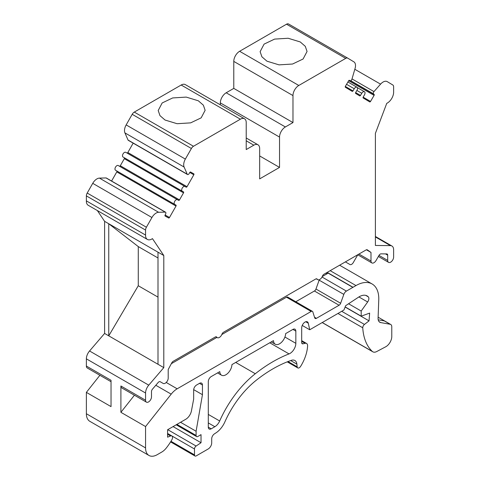<?xml version="1.0" encoding="UTF-8"?>
<svg xmlns="http://www.w3.org/2000/svg" width="480" height="480" viewBox="0 0 480 480"><rect width="100%" height="100%" fill="white"/><g stroke="black" fill="none" stroke-linecap="round" stroke-linejoin="round"><path stroke-width="0.72" d="M111.036 381.714L87.24 367.974A4.194 2.424 -60 0 1 86.37 366.054L111.036 380.292L111.036 406.614L86.37 392.376L99.894 375.282M322.26 276.558L328.176 273.144L352.842 287.382L346.416 291.096A4.134 2.388 120 0 0 343.824 294.396L340.638 303.264A2.478 1.434 -60 0 1 339.084 305.244L316.404 318.336A2.478 1.434 -60 0 1 315.168 318.456A2.478 1.434 -60 0 1 314.73 317.88L312.828 311.91A2.478 1.434 120 0 0 312.39 311.328A2.478 1.434 120 0 0 311.154 311.454L177.168 388.806A16.53 9.546 120 0 0 171.198 394.152L145.566 426.552L120.9 412.314L134.424 395.22M352.842 287.388L355.986 285.57A32.232 18.612 120 0 1 372.108 283.974L339.618 265.218M337.95 313.464L362.754 327.786A65.946 38.076 120 0 0 372.342 351.45A8.262 4.77 120 0 0 372.84 351.816A8.262 4.77 120 0 0 376.734 351.54L385.716 346.782A8.262 4.77 120 0 0 391.776 336.54L391.776 326.778A5.016 2.892 120 0 0 390.738 324.486A5.016 2.892 120 0 0 390.174 324.282L380.718 322.584A8.262 4.77 -60 0 1 379.788 322.248A8.262 4.77 -60 0 1 378.084 318.168L378.762 299.892A32.232 18.612 120 0 0 372.108 283.974M362.754 327.786A2.892 1.668 -60 0 1 364.452 324.432L341.706 311.298M345.162 306.918L361.188 316.17L369.642 313.104L369.042 320.862L364.452 324.432M361.188 316.17L361.188 311.046L367.656 301.98A4.134 2.388 -60 0 0 368.34 296.886A15.702 9.066 -60 0 0 367.14 295.938A15.702 9.066 -60 0 0 358.482 297.21L345.648 305.7L343.932 310.014L309.72 329.766L308.274 323.202A4.71 2.718 -60 0 0 307.38 321.846A4.71 2.718 -60 0 0 303.75 323.106A4.71 2.718 -60 0 0 301.692 327.846L301.692 342.6A2.478 1.434 -60 0 0 302.202 343.74A2.478 1.434 -60 0 0 302.952 343.818L301.764 343.134M173.076 426.588L201.03 442.728L196.098 446.04A2.478 1.434 120 0 0 194.49 448.986L194.49 454.866A2.478 1.434 120 0 0 195 456A2.478 1.434 120 0 0 196.242 455.88L208.194 448.974A4.956 2.862 120 0 0 211.698 442.902L211.698 438.81A4.134 2.388 -60 0 1 214.44 433.866L215.97 432.87A16.53 9.546 120 0 0 224.862 421.926A69.426 40.08 -60 0 1 256.416 380.13A130.23 75.192 -60 0 1 291.312 360.348A9.918 5.724 -60 0 1 294.876 360.504A9.918 5.724 -60 0 1 296.886 364.146L297.168 366.84A2.94 1.698 120 0 0 297.768 367.92A2.94 1.698 120 0 0 300.612 366.378A29.364 16.95 120 0 0 307.596 346.026A4.956 2.862 120 0 0 306.576 343.47A4.956 2.862 120 0 0 305.082 343.308L302.952 343.818M201.03 442.728L201.03 434.634L197.856 436.47A2.478 1.434 120 0 1 196.62 436.59L176.19 424.794M193.68 389.634L202.446 394.698L196.104 431.256L196.104 435.456A2.478 1.434 120 0 0 196.62 436.59M202.446 394.698L202.446 385.014A4.134 2.388 -60 0 0 201.588 383.124A4.134 2.388 -60 0 0 199.524 383.328L196.578 385.026A4.134 2.388 -60 0 0 193.656 390.09L193.656 399.156L191.442 410.85A8.262 4.77 120 0 1 185.766 419.268L167.586 429.762L167.586 437.184L170.532 435.972A3.306 1.908 120 0 1 171.852 435.972L167.586 433.506M145.566 426.552L145.566 447.912A16.53 9.546 120 0 0 148.992 455.478A16.53 9.546 120 0 0 157.254 454.662L161.796 452.04A12.396 7.158 120 0 0 166.206 448.116A37.854 21.858 120 0 0 171.984 439.554A3.306 1.908 120 0 0 171.852 435.972M275.256 344.214A8.616 4.974 120 0 1 273.48 340.626L231.954 364.602A8.616 4.974 120 0 1 228.06 373.056A8.616 4.974 120 0 1 221.562 375.216A8.616 4.974 120 0 1 219.786 371.628L211.212 376.578A4.134 2.388 -60 0 0 208.29 381.642L208.29 427.134A4.134 2.388 -60 0 0 209.142 429.024A4.134 2.388 -60 0 0 211.212 428.82L214.86 426.714A8.262 4.77 -60 0 0 219.678 420.996A78.186 45.138 120 0 1 255.294 373.74A138.996 80.25 120 0 1 289.038 353.91A8.262 4.77 -60 0 0 295.836 343.326L295.836 331.098A4.134 2.388 -60 0 0 294.978 329.202A4.134 2.388 -60 0 0 292.914 329.412L285.648 333.606A8.616 4.974 120 0 1 281.754 342.06A8.616 4.974 120 0 1 275.256 344.214L271.26 341.91M148.992 455.478L89.796 421.302A16.53 9.546 -60 0 1 86.37 413.736L86.37 392.376M86.37 366.054L86.37 358.836A8.262 4.77 -60 0 1 89.562 350.982L104.604 333.444L163.8 367.626L148.758 385.158A8.262 4.77 120 0 0 145.566 393.012L145.566 400.23A4.194 2.424 120 0 0 146.436 402.15L121.77 387.912A4.194 2.424 -60 0 1 120.9 385.992L120.9 412.314M171.33 363.696L216.864 337.41M221.82 334.548L286.488 297.21A2.478 1.434 -60 0 1 287.724 297.09L312.39 311.328M295.8 301.752L314.418 291A2.478 1.434 120 0 0 315.972 289.02L319.158 280.158A4.134 2.388 -60 0 1 319.35 279.684M328.176 273.144A4.344 2.508 -60 0 1 326.112 273.3A4.344 2.508 -60 0 1 325.89 273.144M345.384 261.888L349.938 264.516A3.342 1.932 120 0 0 353.28 262.59L357.774 254.796M146.436 402.15A4.194 2.424 120 0 0 149.67 401.028A4.194 2.424 120 0 0 151.5 396.804L151.5 391.53A2.478 1.434 -60 0 1 152.46 389.172L158.166 382.518A2.478 1.434 -60 0 1 160.2 381.72L163.158 383.424A4.176 2.412 120 0 0 166.38 382.308A4.176 2.412 120 0 0 168.204 378.102L168.204 369.522L171.834 362.76A2.478 1.434 -60 0 1 173.136 361.332L215.256 337.014A2.478 1.434 -60 0 1 216.498 336.894A2.478 1.434 -60 0 1 216.792 337.176A4.176 2.412 120 0 0 217.29 337.656A4.176 2.412 120 0 0 221.964 334.188A2.478 1.434 -60 0 1 223.5 332.256L315.696 279.024A2.478 1.434 -60 0 1 316.938 278.904A2.478 1.434 -60 0 1 317.232 279.186A4.176 2.412 120 0 0 317.73 279.666A4.176 2.412 120 0 0 322.404 276.198A2.478 1.434 -60 0 1 323.94 274.266L366.06 249.948A2.478 1.434 -60 0 1 367.302 249.828A2.478 1.434 -60 0 1 367.368 249.87L370.992 252.438L370.992 261.024A4.188 2.418 120 0 0 371.862 262.926A4.188 2.418 120 0 0 376.05 260.514L379.002 255.402A2.478 1.434 -60 0 1 381.036 253.854L386.736 253.914A2.478 1.434 -60 0 1 387.18 254.034A2.478 1.434 -60 0 1 387.696 255.168L387.696 260.442A4.194 2.424 120 0 0 388.566 262.362A4.194 2.424 120 0 0 391.8 261.24A4.194 2.424 120 0 0 393.63 257.016L393.63 249.798A8.262 4.77 120 0 0 391.92 246.012A8.262 4.77 120 0 0 390.438 245.622L375.396 245.46L375.396 133.356L386.748 103.356A8.886 5.13 120 0 0 393.63 91.854L393.63 86.856A4.134 2.388 120 0 0 392.796 84.978L387.264 81.648A8.262 4.77 120 0 0 387.222 81.624A8.262 4.77 120 0 0 380.568 84.15L373.974 91.596A1.65 0.954 120 0 0 373.542 93.876L374.148 94.458A0.828 0.48 -60 0 1 374.088 95.376L370.536 101.436A0.828 0.48 -60 0 1 369.714 101.91L363.198 97.986A0.828 0.48 -60 0 1 363.204 97.026L364.458 94.896A2.718 1.566 120 0 0 364.47 91.734A2.718 1.566 120 0 0 361.77 93.276L360.516 95.412A0.828 0.48 -60 0 1 359.694 95.88L355.674 93.462A0.828 0.48 -60 0 1 355.686 92.502L356.934 90.366A2.718 1.566 120 0 0 356.946 87.21A2.718 1.566 120 0 0 354.246 88.752L352.998 90.888A0.828 0.48 -60 0 1 352.17 91.356L345.384 87.27A0.828 0.48 -60 0 1 345.39 86.31L348.624 80.784A0.828 0.48 -60 0 1 349.446 80.316L350.034 80.67A1.65 0.954 120 0 0 350.046 80.67A1.65 0.954 120 0 0 351.954 79.122L355.086 68.346A8.262 4.77 120 0 0 353.838 61.824L347.802 58.188A4.134 2.388 120 0 0 347.778 58.176A4.134 2.388 120 0 0 345.714 58.38L298.806 85.464A8.262 4.77 120 0 0 292.974 95.58L292.974 122.574L285.378 126.96A8.262 4.77 120 0 0 279.534 137.082L279.534 167.412L259.662 178.884L259.662 148.554A8.262 4.77 120 0 0 257.952 144.768A8.262 4.77 120 0 0 253.818 145.176L246.222 149.562L246.222 122.568A8.262 4.77 120 0 0 244.512 118.788A8.262 4.77 120 0 0 240.378 119.196L193.482 146.268A4.134 2.388 120 0 0 191.394 148.488L185.358 159.09A8.262 4.77 120 0 0 184.116 167.052L187.242 174.216A1.65 0.954 120 0 0 187.5 174.516A1.65 0.954 120 0 0 189.162 173.55L189.744 172.524A0.828 0.48 -60 0 1 190.572 172.032L193.806 173.826A0.828 0.48 -60 0 1 193.812 173.826A0.828 0.48 -60 0 1 193.818 174.774L187.026 186.696A0.828 0.48 -60 0 1 186.204 187.182L184.956 186.492A2.718 1.566 120 0 0 182.244 188.082A2.718 1.566 120 0 0 182.25 191.202A2.718 1.566 120 0 0 182.268 191.214L183.516 191.904A0.828 0.48 -60 0 1 183.522 192.852L179.508 199.908A0.828 0.48 -60 0 1 178.68 200.394L177.432 199.704A2.718 1.566 120 0 0 174.72 201.294A2.718 1.566 120 0 0 174.726 204.414A2.718 1.566 120 0 0 174.744 204.426L175.992 205.116A0.828 0.48 -60 0 1 175.998 205.116A0.828 0.48 -60 0 1 175.998 206.064L169.488 217.506A0.828 0.48 -60 0 1 168.66 217.992L165.108 216.03A0.828 0.48 -60 0 1 165.108 216.024A0.828 0.48 -60 0 1 165.054 215.172L165.654 213.894A1.65 0.954 120 0 0 165.546 212.196A1.65 0.954 120 0 0 165.228 212.118L158.628 212.286A8.262 4.77 120 0 0 151.932 217.518L146.4 227.232A4.134 2.388 120 0 0 145.566 230.076L145.566 235.068A8.886 5.13 120 0 0 147.402 239.448A8.886 5.13 120 0 0 152.448 238.626L163.8 255.522L163.8 367.626M187.5 174.516L128.304 140.34A1.65 0.954 -60 0 1 128.046 140.04L124.914 132.876A8.262 4.77 -60 0 1 126.162 124.914L132.198 114.312A4.134 2.388 -60 0 1 134.286 112.092L181.182 85.02A8.262 4.77 -60 0 1 185.316 84.612L244.512 118.788M198.318 100.788L203.364 105.18L205.134 110.31L201.162 117.852L190.644 122.868L177.102 123.708L165.012 120.018L159.972 115.632L158.196 110.502L162.174 102.954L172.692 97.938L186.228 97.098L198.318 100.788M292.974 122.574L233.778 88.392L226.182 92.778A8.262 4.77 120 0 0 220.338 102.9L220.338 104.832M233.778 88.392L233.778 61.398A8.262 4.77 -60 0 1 239.616 51.282L286.518 24.204A4.134 2.388 -60 0 1 288.582 24A4.134 2.388 -60 0 1 288.606 24.012L347.76 58.164M104.604 333.444L104.604 221.346L97.35 210.552M147.402 239.448L88.206 205.272A8.886 5.13 -60 0 1 86.37 200.892L86.37 195.894A4.134 2.388 -60 0 1 87.204 193.056L92.736 183.342A8.262 4.77 -60 0 1 99.432 178.11L106.026 177.936A1.65 0.954 -60 0 1 106.35 178.014L165.546 212.196M116.886 171.024A0.828 0.48 120 0 1 116.802 171.888L111.588 181.038M115.542 170.25L174.714 204.408L115.53 170.238A2.718 1.566 -60 0 1 115.53 170.238A2.718 1.566 -60 0 1 115.524 167.112A2.718 1.566 -60 0 1 118.23 165.528L119.484 166.218A0.828 0.48 120 0 0 120.306 165.732L124.326 158.676A0.828 0.48 120 0 0 124.41 157.812M123.066 157.032L182.238 191.196L123.054 157.026A2.718 1.566 -60 0 1 123.054 157.026A2.718 1.566 -60 0 1 123.048 153.9A2.718 1.566 -60 0 1 125.754 152.316L127.002 153.006A0.828 0.48 120 0 0 127.83 152.52L133.164 143.148M157.998 364.272L157.998 252.174L163.8 255.522M104.604 221.346L157.998 252.174M108.75 335.844L108.75 223.74L138.276 246.594L138.276 285.738L108.75 335.844M145.566 235.068L86.37 200.892M266.94 61.176L261.894 56.784L260.124 51.654L264.096 44.112L274.614 39.096L288.156 38.256L300.246 41.946L305.286 46.332L307.062 51.468L303.084 59.01L292.566 64.026L279.03 64.866L266.94 61.176M279.534 167.412L259.662 155.946M378.204 319.8L384.312 320.898L390.174 324.282M353.01 287.286L327.198 272.388M345.114 307.044L369.042 320.862M348.576 303.762L361.188 311.046M302.232 325.44L309.72 329.766M180.546 422.28L196.104 431.256M370.992 252.438L366.408 249.792M163.158 383.424L160.194 381.714L163.158 383.424M138.276 285.738L157.998 297.12M138.276 246.594L157.998 257.982M155.808 385.272L171.198 394.152M145.566 447.912L86.37 413.736M145.566 400.23L120.9 385.992M86.37 358.836L145.566 393.012M193.482 146.268L134.286 112.092M181.182 85.02L240.378 119.196M132.198 114.312L191.394 148.488M148.758 385.158L89.562 350.982M86.37 195.894L145.566 230.076M146.4 227.232L87.204 193.056M92.736 183.342L151.932 217.518M158.628 212.286L99.432 178.11M106.026 177.936L165.228 212.118M164.97 215.862L168.66 217.992M169.488 217.506L165.138 214.998M116.802 171.888L175.998 206.064M177.432 199.704L118.23 165.528M119.484 166.218L178.68 200.394M179.508 199.908L120.306 165.732M124.326 158.676L183.522 192.852M184.956 186.492L125.754 152.316M127.002 153.006L186.204 187.182M187.026 186.696L127.83 152.52M189.786 172.452L193.818 174.774M187.242 174.216L128.046 140.04M124.914 132.876L184.116 167.052M185.358 159.09L126.162 124.914M375.396 236.94L390.438 245.622M354.81 69.276L380.568 84.15M373.974 91.596L352.014 78.918M350.688 80.682L373.542 93.876M374.148 94.458L350.406 80.748M348.678 80.706L374.088 95.376M370.536 101.436L363.138 97.164M356.88 90.456L361.77 93.276M360.516 95.412L355.638 92.592M346.56 84.312L354.246 88.752M352.998 90.888L345.318 86.454M350.034 80.67L349.368 80.28L350.046 80.67M286.518 24.204L345.714 58.38M239.622 51.282L298.806 85.464M233.778 61.398L292.974 95.58M380.718 322.584L379.032 321.612M330.174 270.666L355.986 285.57M346.416 291.096L322.038 277.02M319.158 280.158L343.824 294.396M340.638 303.264L315.972 289.02M314.418 291L339.084 305.244M316.404 318.336L314.532 317.256M286.488 297.21L311.154 311.454M177.168 388.806L166.212 382.476M322.254 322.53L372.342 351.45M358.914 296.934L367.656 301.98M365.718 295.368L368.34 296.886M305.76 321.75L308.274 323.202M301.692 341.352L305.082 343.308M297.168 366.84L288.018 361.554M290.688 360.564L296.886 364.146M194.49 454.866L170.97 441.288M167.586 433.458L194.49 448.986M196.098 446.04L167.748 429.672M196.104 435.456L176.916 424.374M199.524 383.328L202.446 385.014M167.586 434.268L170.532 435.972M211.212 428.82L208.29 427.134M208.29 422.922L214.86 426.714M208.29 414.42L219.678 420.996M235.71 362.436L255.294 373.74M269.754 342.78L289.038 353.91M295.836 343.326L284.916 337.026M292.914 329.412L295.836 331.098M387.696 260.442L378.99 255.414M385.506 253.902L387.696 255.168M370.992 261.024L358.938 254.064M317.232 279.186L316.542 278.79M216.792 337.176L216.102 336.78M285.378 126.96L226.182 92.778M279.534 137.082L220.338 102.9M253.818 145.176L246.222 140.79M391.92 246.012L375.396 236.472M364.47 91.734L357.324 87.606M356.946 87.21L347.916 81.996M347.778 58.176L288.582 24M390.738 324.486L378.12 317.202M372.84 351.816L322.182 322.572M306.576 343.47L301.692 340.65M297.768 367.92L287.256 361.854M195 456L170.592 441.906M221.562 375.216L217.566 372.912M388.566 262.362L378.378 256.482M371.862 262.926L357.72 254.766M317.73 279.666L316.254 278.808M217.29 337.656L215.808 336.798M257.952 144.768L246.222 137.994"/></g></svg>
